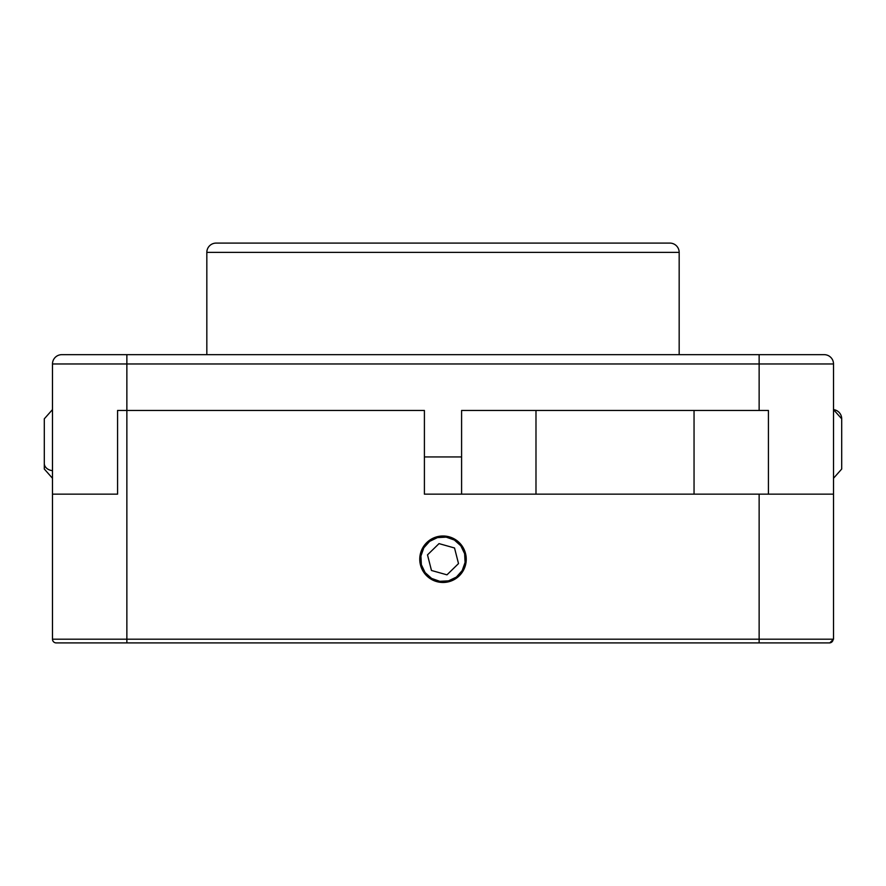 <?xml version="1.0" encoding="UTF-8"?>
<svg xmlns="http://www.w3.org/2000/svg" width="886" height="886" viewBox="0 0 886 886"><rect width="100%" height="100%" fill="white"/><g stroke="black" fill="none" stroke-linecap="round" stroke-linejoin="round"><path stroke-width="1.33" d="M206.826 252.388L679.174 252.388A9.303 9.303 0 0 0 669.871 243.096L216.129 243.096A9.303 9.303 0 0 0 206.826 252.388L206.826 354.666L206.826 252.388A9.303 9.303 0 0 1 216.129 243.096L669.871 243.096A9.303 9.303 0 0 1 679.174 252.388L206.826 252.388M679.174 354.666L679.174 252.388L679.174 354.666M833.516 494.144L768.428 494.144L833.516 494.144L833.516 363.969L126.864 363.969L126.864 410.462L424.405 410.462L424.405 456.943L461.595 456.943L461.595 410.462L768.428 410.462L768.428 494.144L768.428 410.462L759.136 410.462L759.136 363.969L759.136 410.462L461.595 410.462L461.595 456.943L424.405 456.943L424.405 410.462L126.864 410.462L424.405 410.462L424.405 494.144L424.405 410.462L126.864 410.462L126.864 363.969L52.484 363.969L52.484 494.144L117.572 494.144L52.484 494.144L52.484 639.194A3.721 3.721 0 0 0 56.206 642.904L126.864 642.904L126.864 639.194L52.484 639.194L126.864 639.194L126.864 410.462L117.572 410.462L126.864 410.462L117.572 410.462L126.864 410.462L126.864 642.904L56.206 642.904A3.721 3.721 0 0 1 52.484 639.194L52.484 363.969L126.864 363.969L126.864 354.666L61.776 354.666A9.303 9.303 0 0 0 52.484 363.969A9.303 9.303 0 0 1 61.776 354.666L126.864 354.666L126.864 363.969L759.136 363.969L759.136 354.666L126.864 354.666L759.136 354.666L759.136 363.969L833.516 363.969A9.303 9.303 0 0 0 824.224 354.666L759.136 354.666L824.224 354.666A9.303 9.303 0 0 1 833.516 363.969L833.516 494.144L759.136 494.144L759.136 639.194L126.864 639.194L833.516 639.194L759.136 639.194L759.136 642.904L126.864 642.904L759.136 642.904L759.136 494.144L833.516 494.144L833.516 639.194L829.794 642.904L759.136 642.904L829.794 642.904M117.572 494.144L117.572 410.462L117.572 494.144L117.572 410.462L117.572 494.144L52.484 494.144L117.572 494.144M461.595 494.144L461.595 456.943L461.595 494.144M443 535.986A23.246 23.246 0 0 1 466.246 559.221A23.246 23.246 0 0 1 443 582.467L451.893 580.707L459.435 575.667L464.474 568.125L466.246 559.221L464.474 550.328L459.435 542.786L451.893 537.747L443 535.986L434.107 537.747L426.565 542.786L421.526 550.328L419.754 559.221L421.526 568.125L426.565 575.667L434.107 580.707L443 582.467A23.246 23.246 0 0 1 419.754 559.221A23.246 23.246 0 0 1 443 535.986M424.405 494.144L759.136 494.144L424.405 494.144M833.128 639.194A3.721 3.721 0 0 1 829.44 642.904M57.557 642.904L56.206 642.904M694.048 410.462L535.986 410.462L535.986 494.144L694.048 494.144L694.048 410.462L535.986 410.462L535.986 494.144L694.048 494.144L694.048 410.462M841.7 468.34L841.7 418.845A9.303 9.292 180 0 0 835.343 410.03M833.516 478.263L841.7 469.037L841.7 418.845A9.303 9.292 0 0 0 833.516 409.62L841.7 418.823M52.484 470.643A9.303 7.232 180 0 1 44.3 463.467L44.3 468.783M44.3 418.967L44.3 468.938M44.3 419.078L44.3 463.467A9.303 7.232 0 0 0 50.657 470.322M420.473 564.969L421.371 564.736A22.316 22.316 0 0 1 437.496 537.603A22.316 22.316 0 0 1 464.629 553.717L465.527 553.484L464.629 553.717L465.084 562.411L462.182 570.617L456.368 577.096L448.504 580.851L439.81 581.316L431.604 578.414L425.125 572.589L421.371 564.736L420.916 556.043L423.818 547.825L429.632 541.357L437.496 537.603L446.19 537.137L454.396 540.039L460.875 545.865L464.629 553.717A22.316 22.316 0 0 1 448.504 580.851A22.316 22.316 0 0 1 421.371 564.736L420.473 564.969M427.495 554.869L431.471 570.473L446.976 574.837L458.505 563.585L454.529 547.98L439.024 543.616L427.495 554.869L439.024 543.616L454.529 547.98L458.505 563.585L446.976 574.837L431.471 570.473L427.495 554.869M457.918 542.631L454.396 540.039M428.082 575.822L431.604 578.414M52.529 639.747L52.739 640.545M54.843 642.649L55.641 642.871M52.484 478.263L44.3 469.037M52.484 409.598L44.3 418.823"/></g></svg>

